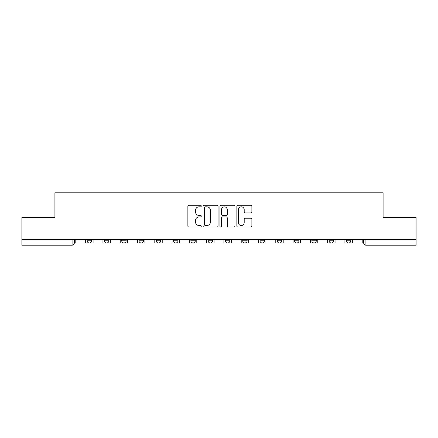 <?xml version="1.0" encoding="UTF-8"?>
<svg xmlns="http://www.w3.org/2000/svg" width="438" height="438" viewBox="0 0 438 438"><rect width="100%" height="100%" fill="white"/><g stroke="black" fill="none" stroke-linecap="round" stroke-linejoin="round"><path stroke-width="0.66" d="M201.272 206.063A0.761 0.761 0 0 0 200.511 205.302L188.959 205.302A1.09 1.09 0 0 0 187.869 206.386L187.869 225.964A1.09 1.09 0 0 0 188.959 227.048L200.511 227.048A0.761 0.761 0 0 0 201.272 226.287A0.761 0.761 0 0 0 200.511 225.526L199.016 225.526A3.482 3.482 0 0 1 195.54 222.05L195.54 220.418A3.482 3.482 0 0 1 199.016 216.936L200.511 216.936A0.761 0.761 0 0 0 201.272 216.175A0.761 0.761 0 0 0 200.511 215.414L199.016 215.414A3.482 3.482 0 0 1 195.54 211.932L195.54 210.3A3.482 3.482 0 0 1 199.016 206.824L200.511 206.824A0.761 0.761 0 0 0 201.272 206.063M259.991 239.553L259.991 240.769L264.426 240.769A2.217 2.217 0 0 1 262.209 242.986A2.217 2.217 0 0 1 259.991 240.769L259.991 239.553M242.712 239.553L242.712 240.769L247.141 240.769A2.217 2.217 0 0 1 244.924 242.986A2.217 2.217 0 0 1 242.712 240.769L242.712 239.553M156.289 240.769L156.289 239.553L156.289 240.769A2.217 2.217 0 0 0 158.507 242.986A2.217 2.217 0 0 1 156.289 240.769L160.724 240.769A2.217 2.217 0 0 1 158.507 242.986M139.01 239.553L139.01 240.769L143.44 240.769A2.217 2.217 0 0 1 141.222 242.986A2.217 2.217 0 0 1 139.01 240.769L139.01 239.553M121.726 239.553L121.726 240.769L126.155 240.769A2.217 2.217 0 0 1 123.938 242.986A2.217 2.217 0 0 1 121.726 240.769L121.726 239.553M104.441 240.769L104.441 239.553L104.441 240.769A2.217 2.217 0 0 0 106.658 242.986A2.217 2.217 0 0 1 104.441 240.769L108.87 240.769A2.217 2.217 0 0 1 106.658 242.986A2.217 2.217 0 0 0 108.87 240.769A2.217 2.217 0 0 1 106.658 242.986M87.157 240.769L87.157 239.553L87.157 240.769A2.217 2.217 0 0 0 89.374 242.986A2.217 2.217 0 0 1 87.157 240.769L91.586 240.769A2.217 2.217 0 0 1 89.374 242.986A2.217 2.217 0 0 0 91.586 240.769A2.217 2.217 0 0 1 89.374 242.986M250.782 212.967A1.09 1.09 0 0 0 251.872 211.877L251.872 206.386A1.09 1.09 0 0 0 250.782 205.302L237.949 205.302A1.09 1.09 0 0 0 236.865 206.386L236.865 225.964A1.09 1.09 0 0 0 237.949 227.048L250.782 227.048A1.09 1.09 0 0 0 251.872 225.964L251.872 219.329A1.09 1.09 0 0 0 250.782 218.239L245.291 218.239A1.09 1.09 0 0 0 244.201 219.329L244.201 222.619A2.907 2.907 0 0 1 241.294 225.526A2.907 2.907 0 0 1 238.387 222.619L238.387 209.731A2.907 2.907 0 0 1 241.294 206.824A2.907 2.907 0 0 1 244.201 209.731L244.201 211.877A1.09 1.09 0 0 0 245.291 212.967L250.782 212.967M21.9 239.553L21.9 217.505L54.914 217.505L54.914 192.797L383.086 192.797L383.086 217.505L416.1 217.505L416.1 239.553L21.9 239.553L21.9 242.986L74.307 242.986L74.307 239.553M218.047 206.386A1.09 1.09 0 0 0 216.963 205.302L204.13 205.302A1.09 1.09 0 0 0 203.04 206.386L203.04 225.964A1.09 1.09 0 0 0 204.13 227.048L216.963 227.048A1.09 1.09 0 0 0 218.047 225.964L218.047 206.386M221.037 205.302L233.87 205.302A1.09 1.09 0 0 1 234.96 206.386L234.96 225.964A1.09 1.09 0 0 1 233.87 227.048L228.379 227.048A1.09 1.09 0 0 1 227.295 225.964L227.295 218.025A1.09 1.09 0 0 0 226.205 216.936L222.564 216.936A1.09 1.09 0 0 0 221.475 218.025L221.475 226.287A0.761 0.761 0 0 1 220.714 227.048A0.761 0.761 0 0 1 219.953 226.287L219.953 206.386A1.09 1.09 0 0 1 221.037 205.302M363.693 239.553L363.693 242.986L416.1 242.986L416.1 245.203L365.911 245.203A2.217 2.217 0 0 1 363.693 242.986M416.1 239.553L416.1 242.986M72.089 239.553L72.089 245.203A2.217 2.217 0 0 0 74.307 242.986A2.217 2.217 0 0 1 72.089 245.203L21.9 245.203L21.9 242.986M350.843 239.553L350.843 240.769A2.217 2.217 0 0 1 348.626 242.986A2.217 2.217 0 0 1 346.414 240.769L350.843 240.769M346.414 239.553L346.414 240.769M333.559 239.553L333.559 240.769A2.217 2.217 0 0 1 331.342 242.986A2.217 2.217 0 0 1 329.13 240.769L333.559 240.769A2.217 2.217 0 0 1 331.342 242.986A2.217 2.217 0 0 0 333.559 240.769M329.13 239.553L329.13 240.769M316.274 239.553L316.274 240.769A2.217 2.217 0 0 1 314.062 242.986A2.217 2.217 0 0 1 311.845 240.769A2.217 2.217 0 0 0 314.062 242.986M311.845 239.553L311.845 240.769L316.274 240.769M298.99 239.553L298.99 240.769A2.217 2.217 0 0 1 296.778 242.986A2.217 2.217 0 0 1 294.56 240.769L298.99 240.769L298.99 239.553M294.56 239.553L294.56 240.769M281.711 239.553L281.711 240.769A2.217 2.217 0 0 1 279.493 242.986A2.217 2.217 0 0 1 277.276 240.769L281.711 240.769A2.217 2.217 0 0 1 279.493 242.986A2.217 2.217 0 0 0 281.711 240.769L281.711 239.553M277.276 239.553L277.276 240.769M264.426 239.553L264.426 240.769M247.141 239.553L247.141 240.769L247.141 239.553M229.857 239.553L229.857 240.769A2.217 2.217 0 0 1 227.64 242.986A2.217 2.217 0 0 1 225.428 240.769L229.857 240.769L229.857 239.553M225.428 239.553L225.428 240.769M212.572 239.553L212.572 240.769A2.217 2.217 0 0 1 210.36 242.986A2.217 2.217 0 0 1 208.143 240.769L212.572 240.769M208.143 239.553L208.143 240.769M195.288 239.553L195.288 240.769A2.217 2.217 0 0 1 193.076 242.986A2.217 2.217 0 0 1 190.859 240.769A2.217 2.217 0 0 0 193.076 242.986M190.859 239.553L190.859 240.769L195.288 240.769M178.009 239.553L178.009 240.769A2.217 2.217 0 0 1 175.791 242.986A2.217 2.217 0 0 1 173.574 240.769A2.217 2.217 0 0 0 175.791 242.986A2.217 2.217 0 0 0 178.009 240.769A2.217 2.217 0 0 1 175.791 242.986M173.574 239.553L173.574 240.769L178.009 240.769M160.724 239.553L160.724 240.769M143.44 239.553L143.44 240.769A2.217 2.217 0 0 1 141.222 242.986A2.217 2.217 0 0 0 143.44 240.769L143.44 239.553M126.155 239.553L126.155 240.769A2.217 2.217 0 0 1 123.938 242.986A2.217 2.217 0 0 0 126.155 240.769L126.155 239.553M108.87 239.553L108.87 240.769L108.87 239.553M91.586 239.553L91.586 240.769L91.586 239.553M205.323 206.824A0.761 0.761 0 0 0 204.562 207.585L204.562 224.765A0.761 0.761 0 0 0 205.323 225.526L206.9 225.526A3.482 3.482 0 0 0 210.382 222.05L210.382 210.3A3.482 3.482 0 0 0 206.9 206.824L205.323 206.824M227.295 209.786A2.907 2.907 0 0 0 224.382 206.878A2.907 2.907 0 0 0 221.475 209.786L221.475 214.324A1.09 1.09 0 0 0 222.564 215.414L226.205 215.414A1.09 1.09 0 0 0 227.295 214.324L227.295 209.786M85.662 239.553L85.662 242.986L75.801 242.986L75.801 239.553M102.946 239.553L102.946 242.986L93.086 242.986L93.086 239.553M120.231 239.553L120.231 242.986L110.371 242.986L110.371 239.553M137.51 239.553L137.51 242.986L127.65 242.986L127.65 239.553M154.795 239.553L154.795 242.986L144.934 242.986L144.934 239.553M172.079 239.553L172.079 242.986L162.219 242.986L162.219 239.553M189.364 239.553L189.364 242.986L179.503 242.986L179.503 239.553M206.648 239.553L206.648 242.986L196.788 242.986L196.788 239.553M223.933 239.553L223.933 242.986L214.067 242.986L214.067 239.553M241.212 239.553L241.212 242.986L231.352 242.986L231.352 239.553M258.497 239.553L258.497 242.986L248.636 242.986L248.636 239.553M275.781 239.553L275.781 242.986L265.921 242.986L265.921 239.553M293.066 239.553L293.066 242.986L283.205 242.986L283.205 239.553M310.35 239.553L310.35 242.986L300.49 242.986L300.49 239.553M327.629 239.553L327.629 242.986L317.769 242.986L317.769 239.553M344.914 239.553L344.914 242.986L335.054 242.986L335.054 239.553M362.199 239.553L362.199 242.986L352.338 242.986L352.338 239.553M365.911 239.553L365.911 245.203"/></g></svg>
